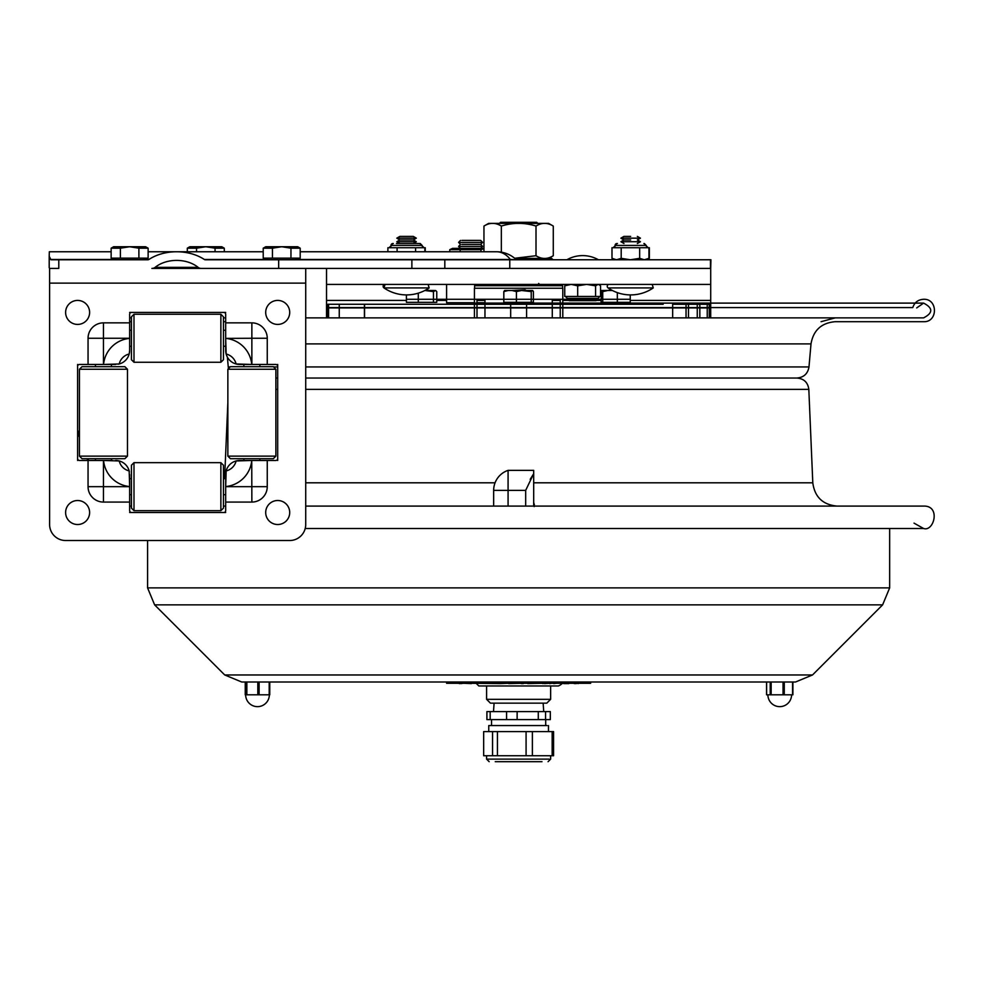 <?xml version="1.0" encoding="UTF-8"?>
<svg xmlns="http://www.w3.org/2000/svg" width="984" height="984" viewBox="0 0 984 984"><rect width="100%" height="100%" fill="white"/><g stroke="black" fill="none" stroke-linecap="round" stroke-linejoin="round"><path stroke-width="1.48" d="M214.672 268.411L151.905 268.411A4.256 3.001 0 0 0 155.128 267.365A28.352 20.012 180 0 1 176.628 260.403A28.352 20.012 180 0 1 198.116 267.365A4.256 3.001 180 0 0 201.339 268.411L710.706 268.411L710.706 317.869M326.528 317.869L326.528 300.415L406.404 300.415M326.528 268.411L326.528 300.415M326.528 284.413L710.706 284.413M569.625 300.673L596.095 300.673L569.625 300.673M598.051 284.413L595.591 285.84L586.673 284.413M598.653 284.413L600.548 285.84L600.548 296.455L577.682 296.455L577.682 285.84L571.249 284.413M571.187 284.413L564.742 285.84L567.214 284.413M577.682 296.455L564.742 296.455L564.742 285.84M586.587 284.413L577.682 285.84M595.591 296.455L595.591 285.84M599.822 296.455L598.014 298.373L567.276 298.373L569.195 300.673M568.973 296.455L565.468 296.455L567.276 298.373M599.268 284.77L598.075 284.413M710.706 268.411L710.928 259.764L205.348 259.764A1.476 1.045 180 0 1 204.34 259.481A40.59 28.647 180 0 0 176.628 251.756A40.59 28.647 180 0 0 148.904 259.481A1.476 1.045 0 0 1 147.895 259.764L58.794 259.764L58.794 268.411L49.667 268.411L49.2 267.685L49.2 256.307L50.996 259.764L58.794 259.764M710.473 268.411L710.473 259.764M444.817 259.764L444.817 268.411L509.773 268.411L509.773 259.764M516.071 259.481A28.647 28.647 0 0 0 496.514 251.756A28.647 20.221 90 0 1 510.327 259.481L516.784 259.764M278.669 268.411L278.669 259.764M271.695 268.411L236.689 268.411M49.606 268.411L49.606 283.134L305.716 283.134L305.716 268.411L151.905 268.411M49.2 256.307L49.335 251.756L111.143 251.756M112.471 460.487L79.532 460.487A1.919 1.919 0 0 1 77.613 458.569L77.613 366.368A1.919 1.919 0 0 1 79.532 364.449L88.056 364.449L88.056 338.262A15.4 15.4 0 0 1 103.443 322.863L129.642 322.863L129.642 314.351A1.919 1.919 0 0 1 131.561 312.42L223.762 312.42A1.919 1.919 0 0 1 225.68 314.351L225.68 347.291M88.056 364.449L112.471 364.449M225.68 477.646L225.68 510.585A1.919 1.919 0 0 1 223.762 512.516L131.561 512.516A1.919 1.919 0 0 1 129.642 510.585L129.642 502.074L103.443 502.074A15.4 15.4 0 0 1 88.056 486.674L88.056 460.487M242.839 364.449L275.778 364.449A1.919 1.919 0 0 1 277.697 366.368L277.697 458.569A1.919 1.919 0 0 1 275.778 460.487L267.254 460.487L267.254 486.674A15.4 15.4 0 0 1 251.867 502.074L225.68 502.074M267.254 460.487L242.839 460.487M267.254 364.449L267.254 338.262A15.4 15.4 0 0 0 251.867 322.863L225.68 322.863M305.716 283.134L305.716 524.521A16.002 16.002 0 0 1 289.702 540.524L65.608 540.524A16.002 16.002 0 0 1 49.606 524.521L49.606 283.134M225.693 473.981A14.01 14.01 0 0 0 225.68 474.497L225.68 478.679L225.68 474.497A14.01 14.01 0 0 1 226.148 470.918A13.419 13.419 0 0 0 236.111 460.955A14.01 14.01 0 0 0 226.148 470.918L225.68 486.551A28.807 28.807 0 0 0 251.744 460.487L236.111 460.955A14.01 14.01 0 0 1 236.972 460.758M129.642 502.074L129.642 477.646M88.056 486.674L129.642 486.674L129.175 470.918A14.01 14.01 0 0 0 119.199 460.955A13.419 13.419 0 0 0 129.175 470.918A14.01 14.01 0 0 1 129.371 471.791A14.01 14.01 0 0 0 129.175 470.918M119.199 460.955L103.566 460.487A28.807 28.807 0 0 0 129.642 486.551M103.443 322.863L103.443 364.449L119.199 363.982A14.01 14.01 0 0 0 129.175 354.019A13.419 13.419 0 0 0 119.199 363.982A14.01 14.01 0 0 1 118.338 364.178A14.01 14.01 0 0 0 129.642 350.439L129.642 322.863M129.642 347.291L129.642 338.385A28.807 28.807 0 0 0 103.566 364.449M225.68 338.385L226.148 354.019A13.419 13.419 0 0 1 236.111 363.982L251.744 364.449A28.807 28.807 0 0 0 225.68 338.385L251.867 338.262L251.867 322.863M251.867 502.074L251.744 460.487M243.86 366.688L243.86 364.449L239.665 364.449A14.01 14.01 0 0 1 236.111 363.982A14.01 14.01 0 0 0 239.69 364.449A14.01 14.01 0 0 1 225.68 350.439A14.01 14.01 0 0 0 226.148 354.019A14.01 14.01 0 0 1 225.68 350.464L225.68 346.257L223.442 346.257M131.425 346.257L129.642 346.257L129.642 350.439A14.01 14.01 0 0 1 129.175 354.019L129.642 350.464M115.657 460.487L115.632 460.487A14.01 14.01 0 0 1 129.371 471.791M79.433 456.133L82.004 458.692L124.894 458.692L127.465 456.133L127.465 369.246L79.433 369.246L79.433 456.133L127.465 456.133M79.433 369.246L82.004 366.688L124.894 366.688L127.465 369.246M230.416 366.688L273.318 366.688L275.877 369.246L227.857 369.246L230.416 366.688M275.877 456.133L273.318 458.692L230.416 458.692L227.857 456.133L275.877 456.133L275.877 369.246M133.996 462.664L131.425 465.223L131.425 508.125L133.996 510.684L220.871 510.684L220.871 462.664L133.996 462.664L133.996 510.684M220.871 462.664L223.442 465.223L223.442 508.125L220.871 510.684M133.996 314.253L131.425 316.811L131.425 359.713L133.996 362.272L220.871 362.272L220.871 314.253L133.996 314.253L133.996 362.272M220.871 314.253L223.442 316.811L223.442 359.713L220.871 362.272M225.68 312.42L223.762 312.42L225.68 312.42M131.561 312.42L129.642 312.42L131.561 312.42M277.697 460.487L277.697 458.569L277.697 460.487M277.697 366.368L277.697 364.449L277.697 366.368M129.642 512.516L131.561 512.516L129.642 512.516M223.762 512.516L225.68 512.516L223.762 512.516M77.613 364.449L77.613 366.368L77.613 364.449M77.613 458.569L77.613 460.487L77.613 458.569M112.41 364.449L115.657 364.449M129.642 474.497L129.642 478.679L129.642 474.497M243.86 458.692L243.86 460.487L239.69 460.487A14.01 14.01 0 0 0 236.111 460.955M77.613 324.425A12.005 12.005 0 0 1 67.219 306.418A12.005 12.005 0 0 1 88.006 306.418A12.005 12.005 0 0 1 77.613 324.425M77.613 524.521A12.005 12.005 0 0 1 67.219 506.514A12.005 12.005 0 0 1 88.006 506.514A12.005 12.005 0 0 1 77.613 524.521M277.697 524.521A12.005 12.005 0 0 1 267.304 506.514A12.005 12.005 0 0 1 288.103 506.514A12.005 12.005 0 0 1 277.697 524.521M277.697 324.425A12.005 12.005 0 0 1 267.304 306.418A12.005 12.005 0 0 1 288.103 306.418A12.005 12.005 0 0 1 277.697 324.425M552.971 259.764L551.692 258.411L514.878 258.411M514.681 258.263L536.009 255.729C541.766 259.346 547.522 259.346 553.279 255.729L548.629 258.411L551.483 258.411M553.279 255.729L553.279 226.074L548.629 223.393L488.605 223.393L483.956 226.074C489.749 222.47 495.542 222.47 501.336 226.074L501.336 252.162M483.956 251.756L483.956 226.074M536.009 255.729L536.009 226.074C541.766 222.47 547.522 222.47 553.279 226.074L553.279 226.074M501.336 226.074C512.898 222.47 524.447 222.47 536.009 226.074M608.063 287.918A1.919 1.919 0 0 1 609.145 284.413A1.919 1.919 0 0 0 608.063 287.918A40.012 40.012 0 0 0 653.265 287.918L608.063 287.918M429.172 287.918L383.969 287.918A1.919 1.919 0 0 1 385.052 284.413L383.969 287.918A40.012 40.012 0 0 0 429.172 287.918L428.089 284.413M406.564 236.394L413.255 236.394L399.885 236.394L396.81 238.165L416.33 238.165L413.255 236.394M406.564 239.948L413.255 239.948L399.885 239.948L396.81 238.165M416.33 238.165L413.255 239.948L416.33 241.72L396.81 241.72L399.885 239.948M630.67 236.394L623.979 236.394L620.904 238.165L640.436 238.165L637.349 236.394M630.67 239.948L623.979 239.948L620.904 238.165M640.436 238.165L637.349 239.948L640.436 241.72L620.904 241.72L623.979 239.948M391.398 245.422A1.919 1.919 90 0 1 393.317 243.503M415.974 247.722L425.248 247.722L425.248 251.756M423.157 247.66L423.895 247.722M396.441 243.503L419.811 243.503L396.441 243.503M422.136 245.422L391.005 245.422A1.919 1.919 90 0 1 392.923 243.503L391.005 245.422L422.136 245.422L420.217 243.503M496.514 251.756L300.194 251.756L387.893 251.756L387.893 247.722L416.945 247.722M424.854 247.722L424.854 251.756M397.093 247.722L397.093 251.756M415.58 247.722L415.58 251.756M389.086 247.722L391.005 245.803A1.919 1.919 90 0 1 389.086 247.722L389.233 247.722M615.504 245.422A1.919 1.919 90 0 1 617.423 243.503M640.08 247.722L649.354 247.722L649.354 258.337L647.238 259.321M647.263 259.309L649.354 258.337M647.251 247.66L647.989 247.722M646.23 245.422L615.098 245.422A1.919 1.919 90 0 1 617.017 243.503L615.098 245.422L646.23 245.422L644.311 243.503M614.459 259.764L611.999 258.349L611.986 247.722L641.039 247.722M648.948 247.722L648.948 258.337L644.372 259.764M644.336 259.764L648.948 258.337L646.476 259.764M611.986 258.337L616.574 259.764L621.199 258.337L630.4 259.764M621.199 247.722L621.199 258.337M630.473 259.764L639.674 258.337L644.299 259.764M639.674 247.722L639.674 258.337M615.098 245.803A1.919 1.919 90 0 1 613.18 247.722L615.098 245.803M461.939 244.389L480.684 244.389L482.603 242.396L480.684 240.391L461.939 240.391M482.603 242.396L460.278 242.396M480.684 244.389L482.603 246.394L460.278 246.394M446.588 284.413L446.588 302.728L474.436 302.728M477.006 302.728L484.964 302.728M449.774 251.756L449.774 249.665L452.578 248.362L483.956 248.362M449.799 249.653L480.967 249.665L483.956 248.62M460.155 249.665L460.155 251.756M480.967 251.756L480.967 249.665M300.194 258.165L300.194 248.189L290.957 248.189L290.957 258.165L300.194 258.165M272.457 258.165L263.22 258.165L263.22 248.189L272.457 248.189L272.457 258.165L290.957 258.165M281.387 246.75L282.027 246.75M290.957 248.189L281.707 246.75L272.457 248.189M300.194 248.189L297.709 246.75L265.692 246.75L263.22 248.189M148.129 258.165L148.129 248.189L138.892 248.189L138.892 258.165L148.129 258.165M120.38 258.165L111.143 258.165L111.143 248.189L120.38 248.189L120.38 258.165L138.892 258.165M129.322 246.75L129.962 246.75M138.892 248.189L129.642 246.75L120.38 248.189M148.129 248.189L145.644 246.75L113.627 246.75L111.143 248.189M176.628 251.756L263.22 251.756L224.29 251.756L224.29 248.189L215.053 248.189L215.053 251.756M148.129 251.756L187.317 251.756L187.317 248.189L196.554 248.189L196.554 251.756M205.484 246.75L206.123 246.75L205.484 246.75M215.053 248.189L205.804 246.75L196.554 248.189M224.29 248.189L221.806 246.75L189.801 246.75L187.317 248.189M709.279 317.869L709.279 304.265L686.045 304.265L686.045 317.869M672.662 317.869L672.662 304.265L686.045 304.265M327.955 317.869L327.955 304.265L328.582 304.265L328.299 317.869M364.572 317.869L364.572 304.265L328.582 304.265L328.582 317.869M663.191 304.265L625.898 304.265L663.191 304.265M625.898 304.265L390.168 304.265L625.898 304.265M560.228 304.265L552.282 304.265L560.228 304.265M526.575 304.265L510.671 304.265L526.575 304.265M484.964 304.265L477.006 304.265L484.964 304.265M364.4 317.869L364.4 304.265L390.168 304.265L364.572 304.265M339.259 317.869L339.259 304.265L339.972 304.265M473.513 304.265L428.421 304.265L473.513 304.265M615.652 304.265C645.59 304.265 585.726 304.265 615.652 304.265M518.617 304.265C548.543 304.265 488.691 304.265 518.617 304.265M421.582 304.265C451.508 304.265 391.657 304.265 421.582 304.265M406.404 294.917L406.404 302.334L436.761 302.334L436.761 291.608L435.617 290.489L433.464 291.608L433.464 302.334M418.286 293.158L418.286 302.334M433.464 291.608L424.842 290.489M428.224 290.489L434.608 290.489M503.82 291.608L504.583 290.489L508.174 290.489L503.82 291.608L503.82 302.334L533.414 302.334L533.414 291.608L532.652 290.489L531.225 291.608L531.225 302.334M516.428 291.608L512.074 290.489L521.532 290.489L516.428 291.608L516.428 302.334M512.074 290.489L508.174 290.489M531.225 291.608L521.532 290.489M526.108 290.489L531.975 290.489M602.159 290.489L607.78 290.489L602.737 291.608L601.642 290.489L601.064 302.334L630.252 302.334L630.252 294.905M602.737 291.608L602.737 302.334M617.337 292.629L617.337 302.334M612.417 290.514L607.78 290.489M429.221 290.489L426.084 289.825M526.255 290.489L525.112 289.825L510.979 290.489M611.15 289.825L608.014 290.489M882.623 604.852L154.611 604.852L224.721 674.962L812.513 674.962L882.623 604.852L889.659 587.879L889.659 528.506M812.513 674.962L795.539 681.998L241.695 681.998L224.721 674.962M259.099 681.998L246.123 681.998L246.123 694.802L269.764 694.802L269.751 681.998L259.099 681.998L259.099 694.802M245.25 694.802L245.25 681.998L245.25 694.802L246.123 694.802M766.61 681.998L766.61 694.802L792.907 694.802L792.907 681.998L784.273 681.998L784.273 694.802M771.149 694.802L771.149 681.998L770.214 681.998L770.214 694.802M491.274 703.154L546.784 703.154L550.634 699.316L486.6 699.316L486.6 685.971L478.827 685.971L558.408 685.971L481.926 685.971M561.913 683.597L563.869 683.277M561.741 683.277L558.937 683.277M568.088 683.597L567.165 683.597M471.422 683.597L463.489 683.277M572.762 683.277L567.731 683.277M500.364 683.597L470.709 683.277M544.496 683.277L542.787 683.597M527.731 683.277L522.762 683.277M508.679 683.277L500.61 683.597M522.27 683.277L508.679 683.597M549.662 683.277L544.496 683.597M551.926 683.277L549.662 683.597M558.654 683.277L556.882 683.277M542.897 683.277L527.731 683.597M446.588 681.998L446.588 683.277L590.646 683.277L590.646 681.998M553.709 683.277L552.122 683.277M556.784 683.277L553.709 683.597M523.316 683.597L521.2 683.597M460.008 683.277L459.27 683.597M460.832 683.277L460.008 683.597M463.255 683.277L461.029 683.597M568.801 683.597L563.869 683.597M575.099 683.277L574.25 683.597M575.726 683.277L575.099 683.597M578.1 683.277L575.726 683.597M578.912 683.277L578.1 683.597M567.51 683.597L568.752 683.597M709.378 307.586L912.771 307.586C914.517 302.383 918.121 299.616 923.595 299.284C938.047 298.595 938.047 322.395 923.595 321.694L835.244 321.694C821.443 322.863 813.362 330.267 811 343.908L305.716 343.908M225.68 321.694L223.442 321.694L225.68 321.694M131.425 321.694L129.642 321.694M912.771 307.586L327.856 307.586M364.572 307.586L474.436 307.586M477.006 307.586L484.964 307.586M510.671 307.586L526.575 307.586M552.282 307.586L560.228 307.586M562.799 307.586L672.662 307.586M230.17 366.934L228.251 366.934L227.39 357.167M821.062 321.694L835.244 317.869L305.716 317.869L923.595 317.869C933.115 312.949 933.115 308.029 923.595 303.109L562.799 303.109M225.68 317.869L223.442 317.869L225.68 317.869M131.425 317.869L129.642 317.869M709.378 307.93L327.856 307.93M364.572 307.93L474.436 307.93M477.006 307.93L484.964 307.93M510.671 307.93L526.575 307.93M552.282 307.93L560.228 307.93M562.799 307.93L672.662 307.93M547.079 725.565L488.753 725.565L488.753 731.604M550.327 711.604L550.327 719.611L545.567 719.611L545.567 711.604L550.327 711.604M506.576 711.604L506.576 719.611L490.18 719.611L490.18 711.604L538.285 711.604L538.285 719.611L506.576 719.611M517.129 719.611L517.129 711.604M545.567 719.611L538.285 719.611M490.18 719.611L486.908 719.611L486.908 711.604L490.18 711.604M545.567 711.604L538.285 711.604M540.893 761.69L496.342 761.69M495.247 761.69L541.987 761.69M492.553 731.604L492.553 755.737L483.661 755.737L483.661 731.604L526.083 731.604L526.083 755.737L492.553 755.737M497.424 755.737L497.424 731.604M552.159 755.737L532.381 755.737L532.381 731.604L552.159 731.604L552.159 755.737L553.574 755.737L553.574 731.604L552.159 731.604M532.381 755.737L526.083 755.737M532.381 731.604L526.083 731.604M499.442 223.393L500.536 222.31L536.711 222.31L537.793 223.393M508.076 506.096L508.076 470.364A21.082 21.082 0 0 0 493.661 490.364L493.661 506.096M533.685 506.096L533.685 473.698L530.204 479.319M508.076 470.364L533.685 470.364L533.685 473.698L525.677 490.364L525.677 506.096M534.005 503.476L533.685 502.553M562.799 317.869L562.799 288.25L474.436 288.25L474.436 317.869M484.964 317.869L484.964 300.415L477.006 300.415L477.006 317.869M510.671 302.334L510.671 317.869M526.575 302.334L526.575 317.869M552.282 300.415L560.228 300.415L552.282 300.415L552.282 317.869M560.228 300.415L560.228 317.869M475.875 284.413L474.596 285.692L562.639 285.692L561.36 284.413M129.642 506.096L131.425 506.096M223.442 506.096L225.68 506.096M305.716 506.096L923.595 506.096C941.011 505.518 933.951 532.037 923.595 528.506L305.212 528.506M305.716 389.381L808.823 389.381L812.796 482.8C814.703 497.031 822.809 504.792 837.113 506.096M275.877 378.041L277.697 378.041M305.716 378.041L796.991 378.041C803.953 378.668 807.901 382.456 808.823 389.381M436.761 300.415L446.588 300.415M562.799 300.415L568.248 300.415M597.054 300.415L601.064 300.415M630.252 300.415L710.706 300.415M596.095 300.673L598.014 298.755L567.276 298.755M411.878 259.764L411.878 268.411M296.11 259.481L510.327 259.481A1.045 0.738 -90 0 0 510.819 259.764M148.904 259.481L144.045 259.481M115.226 259.481L50.602 259.481M267.291 259.481L204.34 259.481M198.116 267.365L155.128 267.365M129.642 338.262L88.056 338.262M103.443 460.487L103.443 502.074M225.68 486.674L267.254 486.674M267.254 338.262L251.867 338.262L251.867 364.449M516.428 259.702L552.971 259.702M707.238 304.265L707.238 317.869M699.833 317.869L699.833 304.265L699.833 317.869M688.492 317.869L688.492 304.265M697.262 304.265L697.262 317.869M889.659 587.879L147.575 587.879L147.575 540.524M246.849 694.802L246.849 681.998M257.82 681.998L257.82 694.802M269.198 681.998L269.198 694.802M783.043 681.998L783.043 694.802M792.563 681.998L792.563 694.802M454.596 683.277L454.596 681.998M582.651 681.998L582.651 683.277M811 343.908L808.983 366.934L305.716 366.934M277.697 366.934L273.564 366.934M549.134 759.131L486.6 759.131L489.171 761.69M525.677 490.364L493.661 490.364M533.685 482.8L812.796 482.8M305.716 482.8L495.063 482.8M275.877 389.381L277.697 389.381M598.407 259.764A31.943 31.943 0 0 0 566.882 259.764M436.982 259.481L437.696 259.764M259.874 460.487L259.874 458.692M259.874 366.688L259.874 364.449M129.642 330.255L131.425 330.255M223.442 330.255L225.68 330.255M129.642 494.681L131.425 494.681M223.442 494.681L225.68 494.681M129.642 478.679L131.425 478.679M223.442 478.679L225.68 478.679M95.448 364.449L95.448 366.688M95.448 458.692L95.448 460.487M111.45 364.449L111.45 366.688M111.45 458.692L111.45 460.487M227.857 456.133L227.857 369.246M413.255 243.503L416.33 241.72M399.885 243.503L396.81 241.72M653.265 287.918L652.183 284.413M637.349 243.503L640.436 241.72M623.979 243.503L620.904 241.72M422.136 245.803L424.055 247.722M423.661 247.722L419.811 243.503M646.869 259.764L649.329 258.349M646.23 245.803L648.149 247.722M647.755 247.722L643.917 243.503M460.512 240.391L458.593 242.396L460.512 244.389L458.593 246.394L460.487 248.362M480.709 248.362L482.603 246.394M267.291 258.165L267.291 259.764M296.11 258.165L296.11 259.764M279.247 246.75L268.632 246.75M294.782 246.75L284.155 246.75M115.226 258.165L115.226 259.764M144.045 258.165L144.045 259.764M127.182 246.75L116.567 246.75M142.705 246.75L132.09 246.75M203.356 246.75L192.729 246.75M218.878 246.75L208.251 246.75M709.378 317.869L709.378 304.265M327.856 317.869L327.856 304.265M154.611 604.852L147.575 587.879M269.764 681.998L269.764 694.802M245.656 694.802A11.845 11.845 0 0 0 257.5 706.647A11.845 11.845 0 0 0 269.345 694.802M766.561 681.998L766.561 694.802M792.907 681.998L792.907 694.802M767.889 694.802A11.845 11.845 0 0 0 779.734 706.647A11.845 11.845 0 0 0 791.579 694.802M561.618 682.773C562.418 683.572 561.347 684.643 558.408 685.971M475.629 682.773L478.827 685.971M550.634 699.316L550.634 685.971M490.45 703.154L486.6 699.316M630.252 299.284L406.404 299.284M601.064 299.284L597.94 299.284M567.35 299.284L562.799 299.284M446.588 299.284L436.761 299.284M228.251 366.934L228.509 368.594M808.983 366.934C807.803 373.76 803.768 377.462 796.868 378.041M916.682 307.93L923.595 303.109L474.436 303.109M560.228 303.109L552.282 303.109M526.575 303.109L510.671 303.109M484.964 303.109L477.006 303.109M494.091 703.154L493.501 711.604M543.143 703.154L543.734 711.604M548.482 725.565L548.482 731.604M491.533 719.611L491.533 725.565M545.702 719.611L545.702 725.565M550.634 755.737L550.634 759.131L548.076 761.69M486.6 755.737L486.6 759.131M538.629 283.453L539.589 284.413M534.189 506.576L534.349 504.337M562.639 288.25L562.639 285.692M474.596 288.25L474.596 285.692M914.025 523.131L923.595 528.506M88.708 460.487L88.056 458.692M79.433 435.113L77.613 430.18M77.613 432.136L79.433 437.302M87.109 458.692L87.76 460.487M227.857 402.407L224.61 478.679"/></g></svg>
